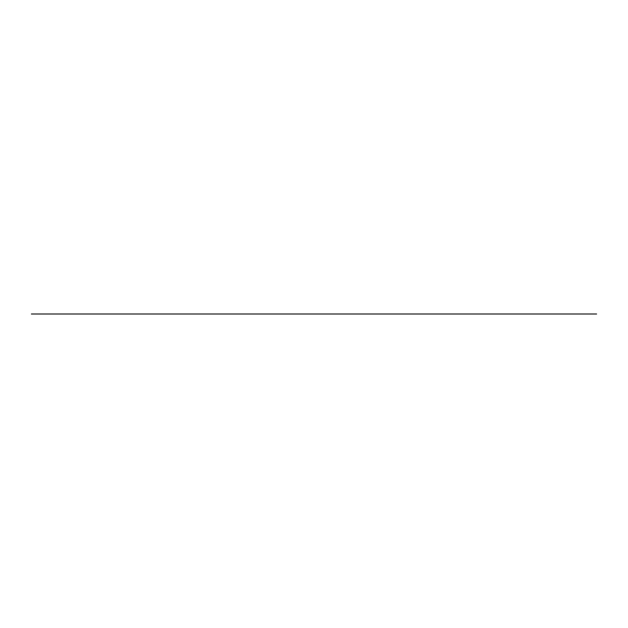 <?xml version="1.0" encoding="UTF-8"?>
<svg xmlns="http://www.w3.org/2000/svg" width="628" height="628" viewBox="0 0 628 628"><rect width="100%" height="100%" fill="white"/><g stroke="black" fill="none" stroke-linecap="round" stroke-linejoin="round"><path stroke-width="0.94" d="M31.4 314L596.6 314"/></g></svg>
